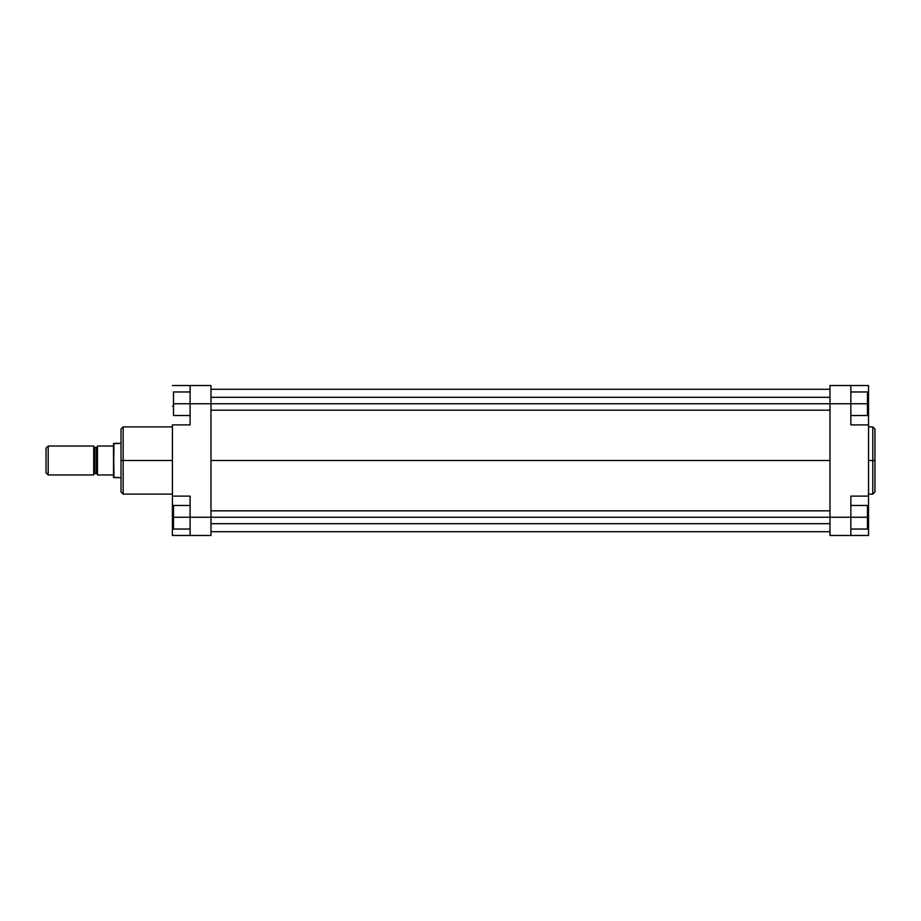 <?xml version="1.0" encoding="UTF-8"?>
<svg xmlns="http://www.w3.org/2000/svg" width="921" height="921" viewBox="0 0 921 921"><rect width="100%" height="100%" fill="white"/><g stroke="black" fill="none" stroke-linecap="round" stroke-linejoin="round"><path stroke-width="1.38" d="M872.809 426.872L874.95 429.013L874.95 460.5L874.95 429.013L874.95 460.5L872.809 460.5L872.809 426.872L872.809 494.128L874.95 491.987L874.95 460.5L874.95 491.987L874.95 460.5L872.809 460.5L872.809 494.128L872.809 460.5L868.526 460.5L872.809 460.5L872.809 426.872L868.526 426.872M850.854 424.892L850.854 385.531L868.526 385.531L868.526 406.149L868.526 385.531L829.971 385.531L829.971 535.469L850.854 535.469L850.854 496.108L850.854 517.257L829.971 517.257L829.971 403.743L850.854 403.743L850.854 424.892L868.526 424.892L868.526 496.108L868.526 424.892L850.854 424.892M868.526 496.108L850.854 496.108L868.526 496.108L868.526 535.469L850.854 535.469L850.854 517.257L829.971 517.257L829.971 535.469L868.526 535.469L868.526 496.465M868.526 424.535L868.526 406.149L867.455 406.149L868.526 406.149L868.526 424.892M829.971 385.531L850.854 385.531L850.854 403.743L867.455 403.743L867.455 415.521L850.854 415.521L867.455 415.521L867.455 403.743L210.978 403.743L210.978 385.531L190.094 385.531L190.094 424.892L172.423 424.892L172.423 496.108L190.094 496.108L190.094 535.469L210.978 535.469L210.978 403.743L190.094 403.743L190.094 424.892L172.423 424.892L172.423 496.108L190.094 496.108L190.094 517.257L210.978 517.257L210.978 385.531L190.094 385.531L190.094 403.743L829.971 403.743L829.971 385.531M868.526 514.851L867.455 514.851L868.526 514.851M867.455 505.479L867.455 529.034L850.854 529.034L867.455 529.034L867.455 517.257L850.854 517.257L867.455 517.257L867.455 505.479L850.854 505.479L867.455 505.479M867.455 391.966L867.455 403.743L867.455 391.966L850.854 391.966L867.455 391.966M829.971 460.5L210.978 460.5L829.971 460.5M172.423 426.872L123.161 426.872L123.161 460.5L172.423 460.5L123.161 460.5L123.161 494.128L123.161 460.5L121.019 460.5L121.019 491.987L121.019 460.5L121.019 491.987L123.161 494.128L172.423 494.128M123.161 426.872L121.019 429.013L121.019 460.5L123.161 460.5L123.161 494.128M172.423 496.465L172.423 535.469L210.978 535.469L210.978 517.257L190.094 517.257L190.094 535.469L172.423 535.469L172.423 514.851L173.493 514.851L172.423 514.851L172.423 496.108M172.423 385.531L190.094 385.531L172.423 385.531M172.423 406.149L173.493 406.149L172.423 406.149M121.019 460.5L121.019 429.013L121.019 460.5M123.161 460.5L123.161 426.872L123.161 460.5M173.493 529.034L173.493 505.479L190.094 505.479L173.493 505.479L173.493 517.257L190.094 517.257L173.493 517.257L173.493 529.034L190.094 529.034L173.493 529.034M173.493 415.521L173.493 391.966L190.094 391.966L173.493 391.966L173.493 403.743L190.094 403.743L173.493 403.743L173.493 415.521L190.094 415.521L173.493 415.521M94.782 473.624A1.071 1.071 0 0 0 93.712 474.695A1.071 1.071 0 0 1 94.782 473.624L96.383 473.624L96.383 447.376A1.071 1.071 0 0 0 97.453 446.305A1.071 1.071 0 0 1 96.383 447.376L94.782 447.376L94.782 473.624L96.383 473.624L96.383 447.376L94.782 447.376L94.782 473.624M93.712 446.305A1.071 1.071 0 0 0 94.782 447.376A1.071 1.071 0 0 1 93.712 446.305M97.453 474.695A1.071 1.071 0 0 0 96.383 473.624A1.071 1.071 0 0 1 97.453 474.695M48.191 474.96L46.05 472.818L46.05 448.182L48.191 446.04L93.712 446.04L48.191 446.04L48.191 474.96L93.712 474.96L48.191 474.96L48.191 446.04L46.05 448.182L46.05 472.818L48.191 474.96M121.019 477.631L113.513 477.366L113.985 443.369L121.019 443.369L113.513 443.634L113.985 477.631L121.019 477.631M97.453 446.04L97.453 474.96L113.513 474.96L113.513 446.04L97.453 446.04L97.453 474.96L113.513 474.96L113.513 477.366L113.513 446.04L97.453 446.04M93.712 474.96L93.712 446.04L93.712 474.96M113.513 443.634L113.513 446.04L113.513 443.634M829.971 517.257L210.978 517.257L829.971 517.257M872.809 494.128L868.526 494.128M210.978 531.716L829.971 531.716M210.978 389.284L829.971 389.284M210.978 523.681L829.971 523.681M210.978 510.833L829.971 510.833M210.978 410.167L829.971 410.167M210.978 397.319L829.971 397.319"/></g></svg>
